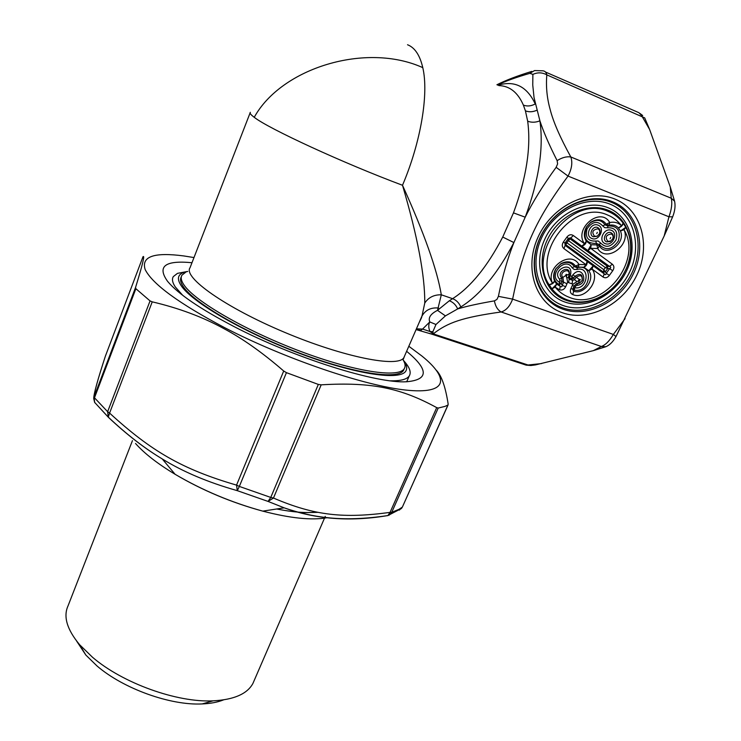 <?xml version="1.0" encoding="UTF-8"?>
<svg xmlns="http://www.w3.org/2000/svg" width="741" height="741" viewBox="0 0 741 741"><rect width="100%" height="100%" fill="white"/><g stroke="black" fill="none" stroke-linecap="round" stroke-linejoin="round"><path stroke-width="1.11" d="M570.32 275.754L568.81 276.374L569.579 277.977L571.765 278.783L573.58 278.116L574.451 279.69L572.636 280.348L572.043 283.877L568.597 282.627L569.19 279.088L568.421 277.486L566.8 277.819L567.625 282.108L565.67 286.758L562.215 285.276L563.586 282.265L562.901 277.449L559.612 279.181C550.961 270.122 572.867 259.952 570.69 274.022L569.19 279.088L572.636 280.348L571.765 278.783L571.82 276.3L573.58 278.116L574.933 276.31L572.913 274.846L571.82 276.3L570.32 275.754M607.537 227.765L604.739 227.691L602.729 225.894L606.314 224.208C602.294 219.058 597.107 218.41 590.753 222.272L586.529 226.913C583.713 232.109 583.63 236.851 586.298 241.149L584.593 243.817L581.796 246.114L609.528 266.445L607.555 266.371L569.949 238.815L568.477 240.63L567.801 239.362L565.587 242.464L566.939 242.798L565.772 244.669L603.433 272.104L604.211 273.837L603.081 277.051C605.295 278.384 607.388 277.838 609.361 275.411L606.295 273.29L609.667 268.622L612.724 270.743C614.409 268.103 614.27 265.926 612.325 264.213L609.528 266.445C611.103 267.056 611.149 267.779 609.667 268.622L607.694 268.548L605.517 271.567L603.433 272.104L603.813 269.696L566.939 242.798L568.477 240.63L605.332 267.584L607.555 266.371L607.694 268.548L605.332 267.584L603.813 269.696L606.295 273.29C606.008 274.92 605.314 275.106 604.211 273.837L593.208 265.834L588.752 270.734L583.917 267.232L578.313 267.112L578.953 264.481L586.001 264.648L587.15 261.416C587.418 264.129 586.335 266.075 583.917 267.232L586.001 264.648L563.957 248.643L565.133 245.391L564.966 243.159L563.438 241.936L566.856 237.148L568.375 238.38L570.514 237.842L581.796 246.114C584.584 245.308 586.075 243.659 586.298 241.149L591.161 244.734L596.764 244.9L599.478 245.938L599.349 244.549L600.543 242.9L598.154 241.001L595.727 241.057L596.459 243.446L599.349 244.549C605.721 251.079 612.057 249.884 618.337 240.964C621.014 230.608 617.54 225.607 607.935 225.977L607.537 227.765C615.373 227.459 618.207 231.535 616.03 239.982C610.899 247.262 605.74 248.235 600.543 242.9M576.711 285.405L575.488 286.258L574.062 290.018C590.207 294.242 594.847 262.925 577.258 267.76L574.349 266.677L572.071 267.686C565.235 255.969 547.571 275.615 559.131 282.052L561.178 283.599L559.038 284.581L559.807 280.561L562.123 281.543L561.178 283.599L562.215 285.276C562.197 286.869 561.521 287.221 560.196 286.304L559.038 284.581C553.527 281.015 552.517 275.726 556.009 268.724L560.983 263.676C567.022 260.582 571.885 261.388 575.581 266.093L578.313 267.112L577.258 267.76L576.906 269.483C590.846 265.556 587.9 290.296 574.812 287.74L573.321 287.999L574.256 285.961L572.256 285.637L573.136 284.118L577.035 281.561L574.451 279.69L576.276 277.245L574.933 276.31C580.398 272.771 582.815 274.161 582.194 280.478L579.527 283.155L582.074 280.57C582.574 275.532 580.648 274.42 576.276 277.245L579.305 279.45C580.481 279.2 580.592 279.533 579.657 280.431L578.378 283.099L579.944 282.719L582.074 280.57L579.527 283.155L577.563 283.636L576.711 285.405C589.799 284.368 582.417 263.537 572.913 274.846M603.081 277.051L592.068 269.048C600.71 279.968 585.334 300.179 572.728 294.575L574.062 290.018L573.321 287.999L572.737 289.083L570.876 288.638L572.256 285.637M566.856 237.148C568.866 234.656 571.015 234.11 573.312 235.518L569.949 238.815L567.801 239.352L568.375 238.38L564.966 243.159L567.819 239.324M565.587 242.464L565.772 244.669L565.133 245.391L593.208 265.834L592.068 269.048L588.752 270.734C595.653 279.422 583.399 295.548 573.349 291.065L572.737 289.083L574.219 285.887L576.591 283.544L574.219 285.887L575.488 286.258M587.909 250.597L591.161 244.734L590.707 248.318L587.909 250.597M573.312 235.518L584.593 243.817C573.21 229.006 600.367 206.035 609.741 222.541L606.314 224.208L609.028 225.273C612.798 224.504 615.928 225.375 618.439 227.885L620.421 230.997C626.126 243.409 606.175 257.655 599.478 245.938L597.737 248.513L596.459 243.446C586.001 243.641 582.713 238.157 586.594 226.978L590.484 222.698C596.542 219.058 601.396 219.771 605.045 224.847L607.935 225.977L609.028 225.273L609.741 222.541C614.474 221.578 618.42 222.68 621.56 225.829L623.162 223.124C622.801 225.403 621.227 226.987 618.439 227.885L621.56 225.829C617.892 220.883 613.205 217.252 607.49 214.964C573.979 199.329 531.658 252.431 552.573 283.303L549.146 284.776C552.036 284.34 553.851 283.108 554.583 281.08L552.573 283.303C544.848 267.927 570.403 249.726 578.953 264.481L574.349 266.677C570.996 262.045 566.439 261.184 560.678 264.102L555.917 268.696C553.434 272.947 552.99 277.069 554.583 281.08L556.658 284.118L555.185 287.11L551.952 288.86L556.658 284.118L560.196 286.304L559.631 289.861L555.185 287.11C559.01 291.898 563.781 295.326 569.496 297.4C602.489 311.285 643.16 261.267 624.042 229.747L625.821 227.32L620.421 230.997L624.042 229.747C631.175 245.327 606.157 263.203 597.737 248.513L590.707 248.318L612.325 264.213M566.615 276.217L566.893 274.902C566.244 273.985 565.902 274.142 565.855 275.383L566.8 277.819M577.035 281.561L579.657 280.431M551.952 288.86L549.146 284.776C526.619 251.671 572.089 194.577 608.074 211.426C614.196 213.899 619.226 217.798 623.162 223.124L625.821 227.32C631.869 239.269 632.305 252.348 627.118 266.547C620.912 281.654 610.695 292.334 596.468 298.586C586.353 302.624 576.637 303.05 567.319 299.873C561.196 297.66 556.074 293.982 551.952 288.86M497.424 84.965C505.723 81.056 516.551 77.184 529.917 73.331L532.881 74.396C537.651 72.21 542.301 72.368 546.821 74.869L644.698 117.884L649.625 129.508L670.272 186.964L671.244 198.227L674.579 201.191L670.272 186.964M649.625 129.508L641.474 115.364L638.89 112.688L545.515 72.044M556.139 167.327L557.612 163.891L557.13 160.64C562.021 157.537 566.587 156.314 570.82 156.972C572.728 162.511 571.802 168.883 568.041 176.089L556.139 167.327C543.051 185.333 532.742 201.95 525.212 217.187L513.893 242.566C507.687 258.155 502.518 276.087 498.387 296.354L496.942 299.42L494.404 300.874C495.396 306.292 497.646 309.988 501.148 311.97L601.368 346.492L605.869 346.705C609.713 345.093 613.094 341.712 616.003 336.553L664.177 235.971L672.652 216.835C674.931 211 675.579 205.785 674.579 201.191M605.869 346.705L593.309 350.65L601.368 346.492C605.545 344.935 609.547 340.916 613.363 334.432L616.003 336.553M429.484 333.404L431.91 334.2L433.244 333.867C447.721 322.613 462.023 317.463 501.148 311.97C506.066 310.553 509.882 306.274 512.615 299.114C522.979 248.383 535.215 220.605 568.041 176.089L668.947 216.789L672.652 216.835M664.177 235.971L668.947 216.789C671.633 209.471 672.402 203.284 671.244 198.227L570.82 156.972C560.113 137.502 553.231 121.7 550.174 109.538C546.96 98.118 545.839 86.558 546.821 74.869C546.265 72.266 544.885 70.914 542.69 70.803L534.539 70.571L529.917 73.331M521.896 362.988L526.156 365.137L530.871 365.517L535.539 364.896L593.309 350.65M429.345 333.357L526.156 365.137L535.539 364.887M498.387 296.354L512.615 299.114L613.363 334.432L625.061 318.63M532.881 74.396L532.751 85.039L534.039 97.58L539.911 120.839C543.348 131.518 549.09 144.782 557.13 160.64M498.017 85.224C514.634 80.241 527.036 86.484 535.243 103.953C531.14 106.167 527.184 106.547 523.378 105.102L525.415 110.844C529.111 112.261 533.011 112.021 537.114 110.122L537.123 110.14C533.011 112.03 529.111 112.271 525.415 110.854L527.675 121.2C531.177 147.274 526.434 177.831 513.467 212.871L502.741 237.046L513.893 242.566C497.498 273.707 479.807 295.159 460.809 306.95C459.077 302.865 456.336 300.105 452.594 298.679C470.526 287.267 487.245 266.723 502.741 237.046M494.404 300.874C478.871 303.551 466.626 306.228 457.669 308.923L460.809 306.95M449.315 300.772L437.514 310.349L441.303 294.798C433.994 294.649 428.474 297.41 424.76 303.078C425.001 275.791 417.581 236.518 402.502 185.269C424.223 233.258 437.153 269.77 441.303 294.798L452.594 298.679L449.324 300.772C453.122 302.152 455.9 304.866 457.669 308.923L445.424 315.879L435.967 324.502L432.864 331.718L433.244 333.867L429.984 331.514L432.864 331.718M445.424 315.879L437.514 310.349C430.632 313.851 428.048 317.704 429.78 321.927L435.967 324.502M431.725 334.154L433.244 333.867L528.018 364.998L541.606 363.572M527.675 121.2C531.529 122.663 535.604 122.543 539.911 120.839C543.792 148.237 538.892 180.35 525.212 217.187L513.467 212.871M418.563 329.847L420.582 330.486L422.565 329.078L416.433 328.809M424.76 303.078L422.027 315.87L420.027 320.473M438.552 307.997C430.929 307.348 425.399 310.044 421.972 316.101L403.882 357.588C398.593 367.953 344.019 357.366 284.609 332.329C225.134 307.395 182.832 277.264 190.048 267.705L250.097 112.928M403.178 360.024C405.216 363.386 405.642 366.174 404.447 368.37L404.299 368.629C398.927 378.318 354.754 371.825 300.133 351.206C245.549 330.69 194.587 301.05 183.953 284.896C181.174 280.811 180.517 277.569 181.962 275.17L185.695 272.234M404.215 368.814L403.567 370.305C398.167 380.05 353.985 373.631 299.383 353.031C244.799 332.533 193.883 302.856 183.277 286.647C180.508 282.543 179.85 279.283 181.295 276.875M187.76 271.419L183.046 272.697C177.618 274.994 176.988 279.301 181.156 285.637C191.919 302.217 244.373 332.737 300.374 353.67C356.402 374.714 401.214 380.976 406.012 370.713C407.439 367.962 406.503 364.377 403.197 359.95M403.91 360.96C409.393 367.008 411.264 371.825 409.541 375.418L409.301 375.826C407.068 379.355 400.733 381.013 390.322 380.809M182.749 295.363L175.237 286.869C172.412 282.58 171.773 279.162 173.292 276.615L177.47 273.355L187.056 271.539M407.198 380.624L406.772 381.754M406.642 351.308C428.817 369.639 428.789 379.79 406.54 381.763C376.623 383.69 294.862 358.19 234.045 326.577C200.116 308.895 177.951 293.797 167.549 281.302C156.907 266.334 165.048 260.147 191.984 262.722M408.837 346.269L421.907 356.023C449.87 378.642 447.851 394.49 406.068 390.099C364.683 385.876 285.257 358.959 224.69 327.689C178.979 303.495 152.47 284.118 145.171 269.557C141.068 256.534 153.971 251.996 183.861 255.951L193.975 257.562M105.528 355.717L105.5 355.8C97.895 379.123 94.098 392.767 94.116 396.713L94.616 402.354L108.427 417.35C126.776 434.606 144.708 448.462 162.214 458.911L162.223 458.92C182.907 471.748 207.934 482.326 237.305 490.662L268.047 501.416L284.164 507.835C315.518 519.219 349.724 521.849 386.783 515.736L386.913 515.699M150.053 300.911L152.229 301.846L109.585 413.08L107.63 411.709L150.053 300.911L135.872 288.703L135.538 287.489C142.513 264.982 144.995 254.728 142.994 256.729L142.985 256.729M135.872 288.703L94.487 397.787L107.63 411.709L108.279 417.127L109.585 413.08C151.071 451.093 182.184 469.285 236.546 485.114L239.343 486.429L286.434 372.658L283.701 371.009C262.657 352.753 242.659 338.591 223.726 328.541C202.738 317.018 178.905 308.117 152.229 301.846M321.186 384.838L318.324 384.422L270.761 497.433L273.466 498.045L321.186 384.838C372.353 381.763 401.511 388.423 436.708 407.624L438.209 408.059L444.998 406.392L447.925 405.04L448.157 404.086C445.536 387.135 441.655 375.919 436.523 370.444M283.701 371.009L236.546 485.114L237.305 490.662L239.343 486.429L270.761 497.433L268.047 501.416L273.466 498.045C315.12 515.856 344.065 518.552 390.044 512.392L391.73 512.337L389.581 514.893L387.562 515.671M447.925 405.04L402.456 506.89M318.324 384.422L286.434 372.658M135.538 287.489L94.116 396.713L93.718 398.519L94.857 402.761M436.708 407.624L390.044 512.392L387.904 515.551L386.783 515.736M316.74 512.059C306.265 513.244 292.917 512.216 276.699 508.984M132.444 440.645L68.098 605.721C63.105 616.484 66.959 629.498 79.657 644.753L92.486 657.239C122.645 683.202 177.08 702.727 213.093 700.838C233.999 699.717 247.281 693.909 252.931 683.415L254.126 680.646M76.536 640.928L85.826 655.035L97.043 665.992C123.386 688.713 170.523 705.617 202.154 703.931C210.509 703.589 217.622 702.246 223.486 699.902M610.677 237.509L610.102 238.75L610.677 237.509M607.842 241.353C604.906 237.324 606.045 234.878 611.251 233.999C613.066 234.962 613.548 236.592 612.714 238.88L610.788 241.029L607.842 241.353M606.712 241.89L610.389 241.492L612.807 238.806C613.854 235.934 613.242 233.897 610.982 232.683C605.981 230.479 601.507 240.158 606.712 241.89M611.362 230.349C604.147 227.163 597.709 241.131 605.212 243.613C612.39 246.753 618.837 232.896 611.362 230.349M602.729 225.894C597.478 220.457 592.263 221.42 587.076 228.793C584.964 237.324 587.845 241.409 595.727 241.057M598.024 225.153C590.734 221.939 584.297 235.99 591.874 238.5C599.126 241.668 605.573 227.728 598.024 225.153M597.635 227.496C592.578 225.273 588.113 235.008 593.365 236.759L597.265 236.24L599.376 233.934C600.599 230.951 600.015 228.802 597.635 227.496M597.894 228.812C592.652 229.691 591.513 232.155 594.495 236.212L597.265 236.24L599.284 233.952C600.266 231.562 599.802 229.849 597.894 228.812M596.737 233.591L597.311 232.341L596.737 233.591M566.893 274.902L569.264 274.226L568.421 277.486L569.042 274.587C570.237 266.797 558.112 272.429 562.901 277.449L565.855 275.383M567.05 283.747L562.123 281.543L561.576 277.81C555.593 271.53 570.774 264.472 569.264 274.226L570.69 274.022M559.807 280.561L559.612 279.181M577.563 283.636L576.174 283.979L574.331 285.804L576.591 283.544L578.378 283.099L577.563 283.636M572.071 267.686L574.099 269.437L576.906 269.483M579.305 279.45L578.471 280.552M609.361 275.411L612.724 270.743M559.631 289.861C562.224 290.481 564.234 289.453 565.67 286.758M568.597 282.627L567.625 282.108M573.136 284.118L572.043 283.877M572.728 294.575C570.394 293.427 569.783 291.454 570.876 288.638M563.957 248.643C561.919 246.883 561.743 244.65 563.438 241.936M607.805 210.129C586.844 201.524 557.89 215.89 546.951 240.593C535.697 265.176 545.144 293.103 566.244 300.346C575.748 303.588 585.659 303.143 595.977 299.031C610.473 292.658 620.893 281.765 627.229 266.362C636.399 243.641 627.812 217.632 607.805 210.129M608.185 207.776C586.298 198.764 556.028 213.779 544.607 239.593C532.853 265.297 542.773 294.446 564.799 301.995C586.668 309.923 615.28 295.261 626.738 270.521C638.52 245.919 630.258 216.418 608.185 207.776M609.88 204.099C586.307 194.346 553.647 210.527 541.356 238.37C528.703 266.084 539.448 297.456 563.16 305.542C586.705 314.036 617.448 298.262 629.794 271.669C642.475 245.225 633.648 213.445 609.88 204.099M611.399 202.312C586.872 192.132 552.842 208.981 540.041 237.991C526.879 266.862 538.096 299.503 562.771 307.885C587.261 316.694 619.217 300.29 632.073 272.642C645.272 245.141 636.13 212.065 611.399 202.312M612.548 201.719C587.576 191.345 552.888 208.508 539.856 238.065C526.443 267.482 537.873 300.716 563.003 309.238C587.946 318.195 620.476 301.494 633.564 273.346C647.013 245.345 637.732 211.657 612.548 201.719M562.41 312.767C535.836 303.791 523.683 268.659 537.873 237.5C551.675 206.183 588.428 188.01 614.845 199.023C641.474 209.583 651.219 245.225 636.982 274.8C623.135 304.532 588.789 322.196 562.41 312.767M429.984 331.514C428.437 327.948 428.363 324.753 429.78 321.927L422.565 329.078L429.984 331.514M498.878 85.595C509.678 85.919 517.839 92.421 523.378 105.102M422.787 67.644C428.928 93.774 420.851 142.189 402.502 185.269C343.296 163.14 268.483 128.61 254.237 117.31C281.46 67.829 366.128 41.941 422.787 67.644C419.906 55.223 414.821 47.581 407.531 44.747M419.313 322.187C422.731 315.712 421.277 317.694 421.972 316.101L421.805 316.463M254.237 117.31C250.81 114.762 249.504 113.104 250.328 112.317M404.429 356.393L403.428 358.987M399.353 510.104L402.233 507.196L399.01 509.317L391.73 512.337L438.209 408.059M93.727 398.473C93.783 393.841 97.655 379.762 105.352 356.245L142.994 256.729M135.529 443.479C144.291 453.399 157.49 463.671 175.098 474.286L162.214 458.911C144.634 448.379 126.655 434.448 108.279 417.127L94.626 402.363L93.718 398.519M387.904 515.551C365.424 518.95 345.158 519.654 327.105 517.644C313.23 516.199 298.919 512.929 284.164 507.835L262.768 511.133C231.516 502.62 202.302 490.338 175.098 474.286C202.312 490.273 231.535 502.555 262.768 511.133C290.259 518.274 311.674 520.469 327.022 517.737M318.232 512.346L300.04 512.735M612.714 238.88L610.389 241.492L612.714 238.88M627.118 266.547C620.921 281.617 610.714 292.297 596.468 298.586L595.977 299.031C610.464 292.676 620.884 281.793 627.229 266.362L627.118 266.547M639.835 113.364L642.697 115.531M531.797 71.395C517.487 75.795 505.862 80.25 496.915 84.752M431.771 334.154L416.09 329.597M404.299 368.629L403.567 370.305M409.301 375.826L406.707 381.754M387.886 515.551L401.409 508.53L402.4 507.011L448.083 404.892M252.931 683.415L324.502 518.144M324.79 517.477L325.262 516.394M202.154 703.931L213.093 700.838M85.826 655.035L79.657 644.753"/></g></svg>

